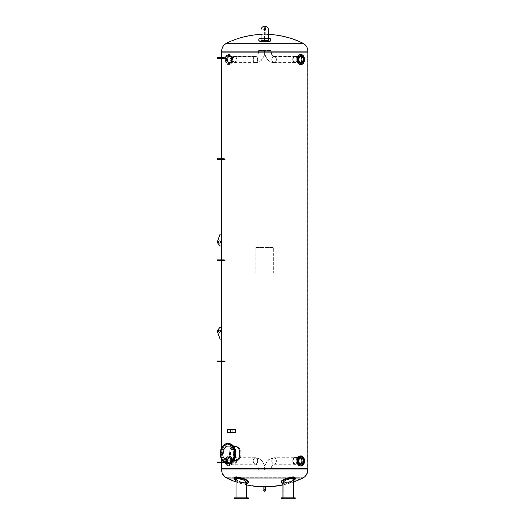 <?xml version="1.0" encoding="UTF-8"?>
<svg xmlns="http://www.w3.org/2000/svg" width="525" height="525" viewBox="0 0 525 525"><rect width="100%" height="100%" fill="white"/><g stroke="black" fill="none" stroke-linecap="round" stroke-linejoin="round"><path stroke-width="0.39" stroke-dasharray="2.62 1.97" d="M261.043 29.964L261.043 40.405L268.478 40.405L268.478 29.964A3.714 3.714 0 0 0 264.757 26.25A3.714 3.714 0 0 0 261.043 29.964A3.714 3.714 0 0 1 264.757 26.25A3.714 3.714 0 0 1 268.478 29.964L268.478 40.405L268.478 29.964A3.714 3.714 0 0 0 264.757 26.25A3.714 3.714 0 0 0 261.043 29.964L261.043 40.405L268.478 40.405L261.043 40.405L261.043 34.394A86.481 86.481 0 0 1 263.865 34.322L265.657 34.322L263.865 34.565A86.231 86.231 0 0 0 226.708 43.411L302.813 43.411L226.708 43.411C223.637 45.078 222.029 47.657 221.891 51.148L307.63 51.148L307.63 52.126L221.891 52.126L307.63 52.126M302.918 43.188L226.603 43.188M307.873 52.126L221.642 52.126L307.873 52.126M221.642 469.954L222.029 469.954C222.167 473.452 223.781 476.031 226.866 477.697A86.231 86.231 0 0 0 263.865 486.465L263.865 486.852L265.657 486.852L265.657 486.465L263.865 486.465L265.657 486.465A86.231 86.231 0 0 0 302.656 477.697L226.866 477.697L302.656 477.697C305.74 476.031 307.348 473.452 307.486 469.954L222.029 469.954L222.029 468.412L307.486 468.412L222.029 468.412M295.339 478.045L287.477 478.045L292.943 476.89C294.486 476.962 295.273 477.35 295.306 478.045A7.435 2.015 163.6 0 1 288.382 481.976A7.435 2.015 163.6 0 1 281.013 482.042A7.435 2.015 163.6 0 1 287.477 478.045L295.306 478.045L287.477 478.045M242.045 478.045L234.216 478.045L242.045 478.045A7.435 2.015 -163.6 0 1 248.502 482.042A7.435 2.015 -163.6 0 1 241.139 481.976A7.435 2.015 -163.6 0 1 234.216 478.045C234.242 477.35 235.029 476.962 236.578 476.89L242.045 478.045L234.183 478.045M226.695 478.045L302.827 478.045M221.642 468.412L307.873 468.412L221.642 468.412M224.247 158.773L225.192 158.773L225.192 159.567L224.247 159.567L224.411 158.773L224.28 159.167C224.523 159.626 224.569 159.495 224.411 158.773C224.569 159.495 224.523 159.626 224.28 159.167M224.247 259.868L225.192 259.868L225.192 260.669L224.247 260.669L224.411 259.868L224.28 260.269C224.523 260.728 224.569 260.59 224.411 259.868C224.569 260.59 224.523 260.728 224.28 260.269M224.247 360.97L225.192 360.97L225.192 361.764L224.247 361.764L224.411 360.97L224.28 361.371C224.523 361.823 224.569 361.692 224.411 360.97C224.569 361.692 224.523 361.823 224.28 361.371M224.247 57.671L225.192 57.671L225.192 58.472L224.247 58.472L224.411 57.671L224.28 58.072C224.523 58.524 224.569 58.393 224.411 57.671C224.569 58.393 224.523 58.524 224.28 58.072M224.247 462.066L224.332 462.466C224.582 462.925 224.621 462.788 224.47 462.066C224.621 462.788 224.582 462.925 224.332 462.466M270.92 50.485L264.403 50.485L270.92 50.485C271.786 54.784 272.836 56.72 274.076 56.3A3.255 2.303 -90 0 1 276.38 59.555A3.255 2.303 -90 0 1 274.076 62.816A3.255 2.303 -90 0 1 271.773 59.555A3.255 2.303 -90 0 1 274.076 56.3A3.255 2.303 -90 0 1 276.38 59.555A3.255 2.303 -90 0 1 274.076 62.816A3.255 2.303 -90 0 1 271.773 59.555A3.255 2.303 -90 0 1 274.076 56.3L295.122 56.3C293.692 56.497 292.897 57.579 292.727 59.555L295.181 62.816M295.923 62.606L297.334 59.555L295.923 56.51M295.247 56.3C298.121 56.096 298.121 63.013 295.247 62.816L295.122 62.816M264.403 470.046L270.92 470.046L264.403 470.046C264.423 466.948 265.23 464.212 266.825 461.836C268.4 460.373 267.908 458.791 274.076 457.721A3.255 2.303 -90 0 1 276.38 460.983A3.255 2.303 -90 0 1 274.076 464.238A3.255 2.303 -90 0 1 271.773 460.983A3.255 2.303 -90 0 1 274.076 457.721A3.255 2.303 -90 0 1 276.38 460.983A3.255 2.303 -90 0 1 274.076 464.238A3.255 2.303 -90 0 1 271.773 460.983A3.255 2.303 -90 0 1 274.076 457.721L295.076 457.721C293.652 457.918 292.852 459.001 292.688 460.983L295.162 464.238M295.883 464.028L297.294 460.983L295.883 457.931M295.247 457.721C298.121 457.524 298.121 464.441 295.247 464.238L295.076 464.238M234.275 56.3C231.394 56.096 231.394 63.013 234.275 62.816C237.339 63.013 237.339 56.096 234.275 56.3L234.399 56.3C235.823 56.497 236.624 57.579 236.788 59.555L234.399 62.816L232.181 59.555L234.399 56.3M234.275 457.721C231.394 457.524 231.394 464.441 234.275 464.238C237.339 464.441 237.339 457.524 234.275 457.721L234.439 457.721C235.869 457.918 236.663 459.001 236.834 460.983L234.439 464.238L232.227 460.983L234.439 457.721M235.85 461.101A7.553 5.342 90 0 1 230.508 453.548A7.553 5.342 90 0 1 235.85 445.994A7.553 5.342 90 0 1 241.192 453.548A7.553 5.342 90 0 1 235.85 461.101L234.275 461.101C227.896 461.567 227.896 445.528 234.275 445.994L234.439 445.994C231.354 446.44 229.733 448.96 229.576 453.548L230.902 458.889L234.439 461.101L238.455 458.889L240.253 453.548L238.455 448.206L234.439 445.994M307.696 52.126L221.826 52.126L307.696 52.126L307.696 408.942L221.826 408.942L307.696 408.942M221.885 408.942L307.637 408.942L221.885 408.942L221.885 468.412L307.637 468.412L221.885 468.412M307.637 408.942L307.637 468.412M270.71 40.996L270.71 39.25L269.456 38.778A86.231 79.623 180 0 0 260.059 38.778L258.812 39.25L258.812 40.996L258.812 39.25L260.059 38.778A86.231 79.623 180 0 1 269.456 38.778L270.71 39.25L270.71 40.996L269.456 41.409A86.474 79.846 -0 0 0 260.059 41.409L258.812 40.996L260.059 41.081A86.828 80.174 180 0 1 269.456 41.081L270.71 40.996M270.71 40.668L270.71 38.922L269.456 38.45A86.586 79.951 -0 0 0 260.059 38.45L258.812 38.922L258.812 40.668M261.043 38.404A86.586 79.951 0 0 1 268.478 38.404M264.757 28.481A0.893 0.893 0 0 0 263.99 29.82A0.893 0.893 0 0 0 265.532 29.82A0.893 0.893 0 0 0 264.757 28.481A0.893 0.893 0 0 1 265.532 29.82A0.893 0.893 0 0 1 263.99 29.82A0.893 0.893 0 0 1 264.757 28.481A0.893 0.893 0 0 0 263.865 29.374A0.893 0.893 0 0 0 264.757 30.266A0.893 0.893 0 0 0 265.65 29.374A0.893 0.893 0 0 0 264.757 28.481M264.462 38.62L264.462 36.238L264.462 38.62L265.059 38.62L265.059 36.238L265.059 40.031L265.059 36.238L265.059 38.62L264.462 38.62L264.462 36.238L265.059 36.238L264.462 36.238L264.462 39.565L265.059 39.565L264.462 39.565L264.462 40.031L265.059 40.031L264.462 40.031L264.462 38.62M287.693 478.577L295.463 478.577C295.424 477.901 294.637 477.527 293.108 477.461L287.693 478.577A7.435 2.015 -16.4 0 0 281.177 482.593A7.435 2.015 -16.4 0 0 288.573 482.521A7.435 2.015 -16.4 0 0 295.463 478.577L295.28 477.842M291.808 478.616L293.285 479.24L290.272 481.477L284.668 482.783L283.185 482.186L286.204 479.968L291.808 478.616L286.204 479.968L283.185 482.186L284.668 482.783L290.272 481.477L293.285 479.24L291.808 478.616M291.808 497.858L283.185 497.858L291.808 497.858M290.863 478.577L285.515 480.178L282.949 482.239L284.498 482.862L287.175 482.514L291.178 481.13L293.521 479.154L292.819 478.577L290.863 478.577L292.819 478.577M291.972 497.858L282.949 497.858L291.972 497.858M282.542 498.75L281.932 498.75L282.542 498.75M282.542 497.858L281.932 497.858L282.542 497.858M294.433 498.75L293.823 498.75L294.433 498.75M294.433 497.858L293.823 497.858L294.433 497.858M281.249 498.75L295.221 498.75L281.249 498.75L281.249 497.858L295.221 497.858L295.221 498.75L281.249 498.75L281.249 497.858L281.249 498.75M295.221 497.858L295.221 498.75L295.221 497.858L281.249 497.858L295.221 497.858M236.407 477.461C234.878 477.527 234.098 477.901 234.052 478.577A7.435 2.015 16.4 0 0 240.949 482.521A7.435 2.015 16.4 0 0 248.345 482.593A7.435 2.015 16.4 0 0 241.822 478.577L236.407 477.461M234.242 477.842L234.052 478.577L241.822 478.577M237.713 478.616L243.311 479.968L246.337 482.186L244.853 482.783L239.249 481.477L236.237 479.24L237.713 478.616L236.237 479.24L239.249 481.477L244.853 482.783L246.337 482.186L243.311 479.968L237.713 478.616M237.713 497.858L246.337 497.858L237.713 497.858M236.696 478.577L236.086 479.469L238.337 481.13L242.347 482.514L245.024 482.862L246.573 482.239L244.007 480.178L238.652 478.577L236.696 478.577L238.652 478.577M237.543 497.858L246.573 497.858L237.543 497.858M246.98 498.75L247.59 498.75L246.98 498.75M246.98 497.858L247.59 497.858L246.98 497.858M235.082 498.75L235.692 498.75L235.082 498.75M235.082 497.858L235.692 497.858L235.082 497.858M248.273 497.858L248.273 498.75L234.294 498.75L248.273 498.75L234.294 498.75L234.294 497.858L234.294 498.75L234.294 497.858L248.273 497.858L248.273 498.75L248.273 497.858L234.294 497.858L248.273 497.858M234.216 478.045A7.435 2.015 -163.6 0 0 241.139 481.976A7.435 2.015 -163.6 0 0 248.502 482.042L248.345 482.593M246.573 483.335A7.435 2.015 16.4 0 1 236.001 480.526M246.573 497.858L246.573 482.239L245.024 482.862L241.362 482.258L237.543 480.71L236.001 479.154L236.001 497.858M281.177 482.593L281.013 482.042A7.435 2.015 163.6 0 0 288.382 481.976A7.435 2.015 163.6 0 0 295.306 478.045M293.521 480.526A7.435 2.015 -16.4 0 1 282.949 483.335M293.521 497.858L293.521 479.154L291.972 480.71L288.153 482.258L284.498 482.862L282.949 482.239L282.949 497.858M233.198 453.548A7.258 5.132 -90 0 0 228.067 446.289A7.258 5.132 -90 0 0 222.941 453.548A7.258 5.132 -90 0 0 228.067 460.799A7.258 5.132 -90 0 0 233.198 453.548M240.982 453.548A7.258 5.132 -90 0 0 235.85 446.289A7.258 5.132 -90 0 0 230.718 453.548A7.258 5.132 -90 0 0 235.85 460.799A7.258 5.132 -90 0 0 240.982 453.548M233.408 453.548A7.553 5.342 90 0 1 228.067 461.101A7.553 5.342 90 0 1 222.731 453.548A7.553 5.342 90 0 1 228.067 445.994A7.553 5.342 90 0 1 233.408 453.548M233.363 453.548A7.632 5.401 90 0 1 227.962 461.18A7.632 5.401 90 0 1 222.567 453.548A7.632 5.401 90 0 1 227.962 445.909A7.632 5.401 90 0 1 233.363 453.548M234.163 453.548A7.632 5.401 -90 0 0 228.762 445.909A7.632 5.401 -90 0 0 223.368 453.548A7.632 5.401 -90 0 0 228.762 461.18A7.632 5.401 -90 0 0 234.163 453.548M231.197 445.331L230.921 445.718L230.921 444.944L231.197 445.331M231.998 445.331L231.722 444.944L231.722 445.718L231.998 445.331M232.844 447.031L232.575 447.412L232.575 446.644L232.844 447.031M233.645 447.031L233.376 446.644L233.376 447.412L233.645 447.031M234.045 449.361L233.769 449.748L233.769 448.973L234.045 449.361M234.846 449.361L234.57 448.973L234.57 449.748L234.846 449.361M234.675 452.104L234.399 452.491L234.399 451.717L234.675 452.104M235.476 452.104L235.2 451.717L235.2 452.491L235.476 452.104M234.675 454.985L234.399 455.372L234.399 454.604L234.675 454.985M235.476 454.985L235.2 454.604L235.2 455.372L235.476 454.985M234.045 457.728L233.769 458.115L233.769 457.347L234.045 457.728M234.846 457.728L234.57 457.347L234.57 458.115L234.846 457.728M232.844 460.064L232.575 460.451L232.575 459.677L232.844 460.064M233.645 460.064L233.376 459.677L233.376 460.451L233.645 460.064M231.197 461.757L230.921 462.144L230.921 461.37L231.197 461.757M231.998 461.757L231.722 461.37L231.722 462.144L231.998 461.757M229.254 462.65L228.985 463.037L228.985 462.262L229.254 462.65M230.055 462.65L229.786 462.262L229.786 463.037L230.055 462.65M227.22 462.65L226.944 463.037L226.944 462.262L227.22 462.65M228.014 462.65L227.745 462.262L227.745 463.037L228.014 462.65M225.277 461.757L225.008 462.144L225.008 461.37L225.277 461.757M226.078 461.757L225.802 461.37L225.802 462.144L226.078 461.757M223.63 460.064L223.355 460.451L223.355 459.677L223.63 460.064M224.431 460.064L224.155 459.677L224.155 460.451L224.431 460.064M222.429 457.728L222.154 458.115L222.154 457.347L222.429 457.728M223.23 457.728L222.954 457.347L222.954 458.115L223.23 457.728M221.799 454.985L221.524 455.372L221.524 454.604L221.799 454.985M222.6 454.985L222.324 454.604L222.324 455.372L222.6 454.985M221.799 452.104L221.524 452.491L221.524 451.717L221.799 452.104M222.6 452.104L222.324 451.717L222.324 452.491L222.6 452.104M222.429 449.361L222.154 449.748L222.154 448.973L222.429 449.361M223.23 449.361L222.954 448.973L222.954 449.748L223.23 449.361M223.63 447.031L223.355 447.412L223.355 446.644L223.63 447.031M224.431 447.031L224.155 446.644L224.155 447.412L224.431 447.031M225.277 445.331L225.008 445.718L225.008 444.944L225.277 445.331M226.078 445.331L225.802 444.944L225.802 445.718L226.078 445.331M227.22 444.439L226.944 444.826L226.944 444.058L227.22 444.439M228.014 444.439L227.745 444.058L227.745 444.826L228.014 444.439M229.254 444.439L228.985 444.826L228.985 444.058L229.254 444.439M230.055 444.439L229.786 444.058L229.786 444.826L230.055 444.439M227.935 443.586A9.962 7.042 -90 0 0 220.92 453.548A9.962 7.042 -90 0 0 227.935 463.509M228.762 463.509A9.962 7.042 90 0 1 221.721 453.548A9.962 7.042 90 0 1 228.762 443.586M231.131 445.331L230.862 444.944L230.862 445.718L231.131 445.331M232.785 447.031L232.509 446.644L232.509 447.412L232.785 447.031M233.979 449.361L233.71 448.973L233.71 449.748L233.979 449.361M234.609 452.104L234.34 451.717L234.34 452.491L234.609 452.104M234.609 454.985L234.34 454.604L234.34 455.372L234.609 454.985M233.979 457.728L233.71 457.347L233.71 458.115L233.979 457.728M232.785 460.064L232.509 459.677L232.509 460.451L232.785 460.064M231.131 461.757L230.862 461.37L230.862 462.144L231.131 461.757M229.195 462.65L228.92 462.262L228.92 463.037L229.195 462.65M227.154 462.65L226.879 462.262L226.879 463.037L227.154 462.65M225.218 461.757L224.943 461.37L224.943 462.144L225.218 461.757M223.565 460.064L223.296 459.677L223.296 460.451L223.565 460.064M222.37 457.728L222.095 457.347L222.095 458.115L222.37 457.728M221.74 454.985L221.465 454.604L221.465 455.372L221.74 454.985M221.74 452.104L221.465 451.717L221.465 452.491L221.74 452.104M222.37 449.361L222.095 448.973L222.095 449.748L222.37 449.361M223.565 447.031L223.296 446.644L223.296 447.412L223.565 447.031M225.218 445.331L224.943 444.944L224.943 445.718L225.218 445.331M227.154 444.439L226.879 444.058L226.879 444.826L227.154 444.439M229.195 444.439L228.92 444.058L228.92 444.826L229.195 444.439M227.902 463.509A9.962 7.042 90 0 1 220.861 453.548A9.962 7.042 90 0 1 227.902 443.586M232.109 60.408L231.991 61.018L232.109 60.408M231.663 60.408L231.551 61.018L231.663 60.408M231.387 62.495L231.19 62.987L231.387 62.495M230.948 62.495L230.744 62.987L230.948 62.495M230.029 63.794L229.799 64.122L229.799 63.466L230.029 63.794M229.589 63.794L229.353 63.466L229.353 64.122L229.589 63.794M228.395 63.958L228.191 63.466L228.395 63.958M227.948 63.958L227.752 63.466L227.948 63.958M226.918 62.941L226.8 62.331L226.918 62.941M226.478 62.941L226.36 62.331L226.478 62.941M225.56 61.018L225.56 60.368L225.56 61.018L225.999 61.018L225.999 60.368L225.999 61.018M225.881 58.708L225.999 58.098L225.881 58.708M225.442 58.708L225.56 58.098L225.442 58.708M226.603 56.621L226.8 56.129L226.603 56.621M226.157 56.621L226.36 56.129L226.157 56.621M227.962 55.322L228.191 54.994L228.191 55.65L227.962 55.322M227.522 55.322L227.752 55.65L227.752 54.994L227.522 55.322M229.596 55.158L229.799 55.65L229.596 55.158M229.156 55.158L229.353 55.65L229.156 55.158M231.072 56.175L231.19 56.785L231.072 56.175M230.632 56.175L230.744 56.785L230.632 56.175M231.551 58.098L231.551 58.747L231.551 58.098L231.991 58.098L231.991 58.747L231.991 58.098M231.374 59.555A3.983 2.815 90 0 0 228.552 55.571A3.983 2.815 90 0 0 225.737 59.555A3.983 2.815 90 0 0 228.552 63.545A3.983 2.815 90 0 0 231.374 59.555M225.671 59.555A3.983 2.815 90 0 0 228.493 63.545A3.983 2.815 90 0 0 231.308 59.555A3.983 2.815 90 0 0 228.493 55.571A3.983 2.815 90 0 0 225.671 59.555M232.129 59.555A5.053 3.577 90 0 0 228.552 54.502A5.053 3.577 90 0 0 224.982 59.555A5.053 3.577 90 0 0 228.552 64.614A5.053 3.577 90 0 0 232.129 59.555M232.568 59.555A5.053 3.577 90 0 0 228.992 54.502A5.053 3.577 90 0 0 225.422 59.555A5.053 3.577 90 0 0 228.992 64.614A5.053 3.577 90 0 0 232.568 59.555M231.466 59.555A3.491 2.467 90 0 0 229.884 56.3A3.491 2.467 90 0 0 226.524 59.555A3.491 2.467 90 0 0 229.884 62.816A3.491 2.467 90 0 0 231.466 59.555M231.761 59.555A3.255 2.303 90 0 0 230.291 56.523A3.255 2.303 90 0 0 229.458 56.3A3.255 2.303 90 0 0 227.154 59.555A3.255 2.303 90 0 0 229.458 62.816A3.255 2.303 90 0 0 230.291 62.593A3.255 2.303 90 0 0 231.761 59.555M232.096 59.555A3.255 2.303 90 0 0 229.793 56.3A3.255 2.303 90 0 0 227.489 59.555A3.255 2.303 90 0 0 229.793 62.816A3.255 2.303 90 0 0 232.096 59.555M231.971 59.555A3.084 2.179 90 0 0 229.793 56.477A3.084 2.179 90 0 0 227.614 59.555A3.084 2.179 90 0 0 229.793 62.639A3.084 2.179 90 0 0 231.971 59.555M226.308 59.555A3.084 2.179 90 0 0 228.493 62.639A3.084 2.179 90 0 0 230.672 59.555A3.084 2.179 90 0 0 228.493 56.477A3.084 2.179 90 0 0 226.308 59.555M227.64 59.555A3.045 2.152 -90 0 1 229.793 56.51A3.045 2.152 -90 0 1 231.945 59.555A3.045 2.152 -90 0 1 229.793 62.606A3.045 2.152 -90 0 1 227.64 59.555M253.293 59.555A3.045 2.152 -90 0 1 255.445 56.51A3.045 2.152 -90 0 1 257.598 59.555A3.045 2.152 -90 0 1 255.445 62.606A3.045 2.152 -90 0 1 253.293 59.555M227.489 59.555A3.255 2.303 90 0 0 229.793 62.816A3.255 2.303 90 0 0 232.096 59.555A3.255 2.303 90 0 0 229.793 56.3A3.255 2.303 90 0 0 227.489 59.555M253.142 59.555A3.255 2.303 90 0 0 255.445 62.816A3.255 2.303 90 0 0 257.749 59.555A3.255 2.303 90 0 0 255.445 56.3A3.255 2.303 90 0 0 253.142 59.555M258.786 50.485L264.928 50.485L258.786 50.485C258.51 54.141 257.394 56.136 255.445 56.49A3.071 2.172 90 0 0 253.273 59.555A3.071 2.172 90 0 0 255.445 62.626A3.071 2.172 90 0 0 257.618 59.555A3.071 2.172 90 0 0 255.445 56.49L229.793 56.51M258.602 50.485L265.118 50.485L258.602 50.485C257.736 54.784 256.686 56.72 255.445 56.3A3.255 2.303 90 0 0 253.142 59.555A3.255 2.303 90 0 0 255.445 62.816A3.255 2.303 90 0 0 257.749 59.555A3.255 2.303 90 0 0 255.445 56.3L229.458 56.3M225.881 460.13L225.999 459.519L225.881 460.13M225.442 460.13L225.56 459.519L225.442 460.13M226.603 458.043L226.8 457.551L226.603 458.043M226.157 458.043L226.36 457.551L226.157 458.043M227.962 456.743L228.191 456.415L228.191 457.072L227.962 456.743M227.522 456.743L227.752 457.072L227.752 456.415L227.522 456.743M229.596 456.579L229.799 457.072L229.596 456.579M229.156 456.579L229.353 457.072L229.156 456.579M231.072 457.597L231.19 458.207L231.072 457.597M230.632 457.597L230.744 458.207L230.632 457.597M231.551 459.519L231.551 460.169L231.551 459.519L231.991 459.519L231.991 460.169L231.991 459.519M232.109 461.829L231.991 462.44L232.109 461.829M231.663 461.829L231.551 462.44L231.663 461.829M231.387 463.916L231.19 464.408L231.387 463.916M230.948 463.916L230.744 464.408L230.948 463.916M230.029 465.216L229.799 465.544L229.799 464.887L230.029 465.216M229.589 465.216L229.353 464.887L229.353 465.544L229.589 465.216M228.395 465.38L228.191 464.887L228.395 465.38M227.948 465.38L227.752 464.887L227.948 465.38M226.918 464.363L226.8 463.752L226.918 464.363M226.478 464.363L226.36 463.752L226.478 464.363M225.56 462.44L225.56 461.79L225.56 462.44L225.999 462.44L225.999 461.79L225.999 462.44M225.737 460.983A3.983 2.815 90 0 0 228.552 464.966A3.983 2.815 90 0 0 231.374 460.983A3.983 2.815 90 0 0 228.552 456.993A3.983 2.815 90 0 0 225.737 460.983M231.308 460.983A3.983 2.815 90 0 0 228.493 456.993A3.983 2.815 90 0 0 225.671 460.983A3.983 2.815 90 0 0 228.493 464.966A3.983 2.815 90 0 0 231.308 460.983M224.982 460.983A5.053 3.577 90 0 0 228.552 466.036A5.053 3.577 90 0 0 232.129 460.983A5.053 3.577 90 0 0 228.552 455.923A5.053 3.577 90 0 0 224.982 460.983M225.422 460.983A5.053 3.577 90 0 0 228.992 466.036A5.053 3.577 90 0 0 232.568 460.983A5.053 3.577 90 0 0 228.992 455.923A5.053 3.577 90 0 0 225.422 460.983M226.524 460.983A3.491 2.467 90 0 0 229.884 464.238A3.491 2.467 90 0 0 231.466 460.983A3.491 2.467 90 0 0 229.884 457.721A3.491 2.467 90 0 0 226.524 460.983M227.154 460.983A3.255 2.303 90 0 0 229.458 464.238A3.255 2.303 90 0 0 230.291 464.015A3.255 2.303 90 0 0 231.761 460.983A3.255 2.303 90 0 0 230.291 457.944A3.255 2.303 90 0 0 229.458 457.721A3.255 2.303 90 0 0 227.154 460.983M227.489 460.983A3.255 2.303 90 0 0 229.793 464.238A3.255 2.303 90 0 0 232.096 460.983A3.255 2.303 90 0 0 229.793 457.721A3.255 2.303 90 0 0 227.489 460.983M227.614 460.983A3.084 2.179 90 0 0 229.793 464.061A3.084 2.179 90 0 0 231.971 460.983A3.084 2.179 90 0 0 229.793 457.898A3.084 2.179 90 0 0 227.614 460.983M230.672 460.983A3.084 2.179 90 0 0 228.493 457.898A3.084 2.179 90 0 0 226.308 460.983A3.084 2.179 90 0 0 228.493 464.061A3.084 2.179 90 0 0 230.672 460.983M231.945 460.983A3.045 2.152 -90 0 1 229.793 464.028A3.045 2.152 -90 0 1 227.64 460.983A3.045 2.152 -90 0 1 229.793 457.931A3.045 2.152 -90 0 1 231.945 460.983M257.598 460.983A3.045 2.152 -90 0 1 255.445 464.028A3.045 2.152 -90 0 1 253.293 460.983A3.045 2.152 -90 0 1 255.445 457.931A3.045 2.152 -90 0 1 257.598 460.983M232.096 460.983A3.255 2.303 90 0 0 229.793 457.721A3.255 2.303 90 0 0 227.489 460.983A3.255 2.303 90 0 0 229.793 464.238A3.255 2.303 90 0 0 232.096 460.983M257.749 460.983A3.255 2.303 90 0 0 255.445 457.721A3.255 2.303 90 0 0 253.142 460.983A3.255 2.303 90 0 0 255.445 464.238A3.255 2.303 90 0 0 257.749 460.983M258.786 470.046L264.928 470.046L258.786 470.046C257.926 465.662 256.81 463.66 255.445 464.048A3.071 2.172 90 0 0 257.618 460.983A3.071 2.172 90 0 0 255.445 457.912A3.071 2.172 90 0 0 253.273 460.983A3.071 2.172 90 0 0 255.445 464.048L229.793 464.028M258.602 470.046L265.118 470.046L258.602 470.046C257.611 465.629 256.554 463.687 255.445 464.238A3.255 2.303 90 0 0 257.749 460.983A3.255 2.303 90 0 0 255.445 457.721A3.255 2.303 90 0 0 253.142 460.983A3.255 2.303 90 0 0 255.445 464.238L229.458 464.238M297.747 60.598L297.412 60.408L297.747 60.788M298.554 62.56L298.134 62.495L298.554 62.757M299.946 63.696L299.493 63.794L299.946 63.892M301.547 63.696L301.127 63.958L301.547 63.892M302.938 62.56L302.603 62.941L302.938 62.757M303.745 60.618L303.522 61.018M297.97 58.098L297.531 58.098L297.747 58.518M300.996 55.571A3.983 2.815 -90 0 1 303.785 59.555A3.983 2.815 -90 0 1 300.996 63.545M300.746 54.515A5.053 3.577 -90 0 1 304.1 59.555A5.053 3.577 -90 0 1 300.746 64.601M298.056 59.555A3.491 2.467 -90 0 1 299.631 56.3A3.491 2.467 -90 0 1 302.997 59.555A3.491 2.467 -90 0 1 299.631 62.816A3.491 2.467 -90 0 1 298.056 59.555M297.76 59.555A3.255 2.303 -90 0 1 299.23 56.523A3.255 2.303 -90 0 1 300.064 56.3A3.255 2.303 -90 0 1 302.367 59.555A3.255 2.303 -90 0 1 300.064 62.816A3.255 2.303 -90 0 1 299.23 62.593A3.255 2.303 -90 0 1 297.76 59.555M297.419 59.555A3.255 2.303 -90 0 1 299.723 56.3A3.255 2.303 -90 0 1 302.026 59.555A3.255 2.303 -90 0 1 299.723 62.816A3.255 2.303 -90 0 1 297.419 59.555M300.379 62.501A3.084 2.179 -90 0 1 299.723 62.639A3.084 2.179 -90 0 1 297.544 59.555A3.084 2.179 -90 0 1 299.723 56.477A3.084 2.179 -90 0 1 300.379 56.615M300.333 56.634A3.045 2.152 90 0 0 299.723 56.51A3.045 2.152 90 0 0 297.57 59.555A3.045 2.152 90 0 0 299.723 62.606A3.045 2.152 90 0 0 300.333 62.482M276.229 59.555A3.045 2.152 90 0 0 274.076 56.51A3.045 2.152 90 0 0 271.917 59.555A3.045 2.152 90 0 0 274.076 62.606A3.045 2.152 90 0 0 276.229 59.555M302.026 59.555A3.255 2.303 -90 0 1 299.723 62.816A3.255 2.303 -90 0 1 297.419 59.555A3.255 2.303 -90 0 1 299.723 56.3A3.255 2.303 -90 0 1 302.026 59.555M270.729 50.485L264.593 50.485L270.729 50.485C271.012 54.141 272.127 56.136 274.076 56.49A3.071 2.172 -90 0 1 276.242 59.555A3.071 2.172 -90 0 1 274.076 62.626A3.071 2.172 -90 0 1 271.904 59.555A3.071 2.172 -90 0 1 274.076 56.49L299.723 56.51M297.97 459.519L297.531 459.519L297.747 459.939M297.747 462.02L297.412 461.829L297.747 462.21M298.554 463.982L298.134 463.916L298.554 464.179M299.946 465.117L299.493 465.216L299.946 465.314M301.547 465.117L301.127 465.38L301.547 465.314M302.938 463.982L302.603 464.363L302.938 464.179M303.745 462.039L303.522 462.44M300.996 456.993A3.983 2.815 -90 0 1 303.785 460.983A3.983 2.815 -90 0 1 300.996 464.966M300.746 455.936A5.053 3.577 -90 0 1 304.1 460.983A5.053 3.577 -90 0 1 300.746 466.023M302.997 460.983A3.491 2.467 -90 0 1 299.631 464.238A3.491 2.467 -90 0 1 298.056 460.983A3.491 2.467 -90 0 1 299.631 457.721A3.491 2.467 -90 0 1 302.997 460.983M302.367 460.983A3.255 2.303 -90 0 1 300.064 464.238A3.255 2.303 -90 0 1 299.23 464.015A3.255 2.303 -90 0 1 297.76 460.983A3.255 2.303 -90 0 1 299.23 457.944A3.255 2.303 -90 0 1 300.064 457.721A3.255 2.303 -90 0 1 302.367 460.983M302.026 460.983A3.255 2.303 -90 0 1 299.723 464.238A3.255 2.303 -90 0 1 297.419 460.983A3.255 2.303 -90 0 1 299.723 457.721A3.255 2.303 -90 0 1 302.026 460.983M300.379 463.923A3.084 2.179 -90 0 1 299.723 464.061A3.084 2.179 -90 0 1 297.544 460.983A3.084 2.179 -90 0 1 299.723 457.898A3.084 2.179 -90 0 1 300.379 458.036M300.333 458.056A3.045 2.152 90 0 0 299.723 457.931A3.045 2.152 90 0 0 297.57 460.983A3.045 2.152 90 0 0 299.723 464.028A3.045 2.152 90 0 0 300.333 463.903M271.917 460.983A3.045 2.152 90 0 0 274.076 464.028A3.045 2.152 90 0 0 276.229 460.983A3.045 2.152 90 0 0 274.076 457.931A3.045 2.152 90 0 0 271.917 460.983M297.419 460.983A3.255 2.303 -90 0 1 299.723 457.721A3.255 2.303 -90 0 1 302.026 460.983A3.255 2.303 -90 0 1 299.723 464.238A3.255 2.303 -90 0 1 297.419 460.983M270.729 470.046L264.593 470.046L270.729 470.046C271.596 465.662 272.705 463.66 274.076 464.048A3.071 2.172 -90 0 1 271.904 460.983A3.071 2.172 -90 0 1 274.076 457.912A3.071 2.172 -90 0 1 276.242 460.983A3.071 2.172 -90 0 1 274.076 464.048L299.723 464.028M221.681 231.131L221.681 248.968L221.327 248.968L221.327 231.131M219.562 243.082A1.07 1.07 0 0 0 220.487 241.474A1.07 1.07 0 0 0 218.636 241.474A1.07 1.07 0 0 0 219.562 243.082M220.1 234.104L221.287 234.104L221.287 245.995L220.1 245.995L217.921 243.383A2.139 2.139 0 0 1 217.547 241.297L220.1 234.104M221.327 342.097L221.327 324.26M221.681 342.097L221.747 325.447L221.386 325.447M221.681 324.26L221.642 342.097L221.747 325.447M219.562 330.146A1.07 1.07 0 0 0 218.636 331.754A1.07 1.07 0 0 0 220.487 331.754A1.07 1.07 0 0 0 219.562 330.146M221.287 327.233L221.287 339.124L220.1 339.124L217.547 331.931A2.139 2.139 0 0 1 217.921 329.844L220.1 327.233L221.287 327.233L221.287 339.124M225.192 462.144L225.192 462.788L225.192 462.144L218.21 462.144L218.21 462.788L218.21 462.144M218.183 462.86L218.183 462.072M223.663 462.066L225.192 462.066L225.192 462.866L225.192 462.066M218.21 462.86L218.21 462.072M225.192 361.042L225.192 361.692L225.192 361.042L218.21 361.042L218.21 361.692L218.21 361.042M218.183 361.758L218.183 360.977M225.192 361.764L225.192 360.97M218.21 361.758L218.21 360.977M225.192 259.947L225.192 260.59L225.192 259.947L218.21 259.947L218.21 260.59L218.21 259.947M218.183 260.662L218.183 259.875M225.192 260.669L225.192 259.868M218.21 260.662L218.21 259.875M225.192 57.75L225.192 58.393L225.192 57.75L218.21 57.75L218.21 58.393L218.21 57.75M218.183 58.465L218.183 57.678M225.192 58.472L225.192 57.671M218.21 58.465L218.21 57.678M225.192 158.845L225.192 159.495L225.192 158.845L218.21 158.845L218.21 159.495L218.21 158.845M218.183 159.561L218.183 158.78M225.192 159.567L225.192 158.773M218.21 159.561L218.21 158.78M255.839 247.557L273.683 247.557L255.839 247.557L255.839 272.98L273.683 272.98L273.683 247.557L273.683 272.98L255.839 272.98L255.839 247.557M264.521 28.166L265.164 28.166L264.521 28.166M264.521 35.004L265.164 35.004L264.521 35.004M264.462 28.166L265.263 28.166L264.462 28.166M264.462 35.004L265.263 35.004L264.462 35.004M265.125 28.166L264.311 28.166L265.125 28.166M265.125 26.887L264.311 26.887L265.125 26.887M264.285 26.887L265.348 26.887L264.285 26.887M264.285 28.166L265.348 28.166L264.285 28.166L264.259 28.632M230.698 432.731L235.64 432.731L235.64 429.312L227.857 429.312L227.857 432.731L232.903 432.731L227.752 432.731L227.752 429.312L232.903 429.312L227.817 429.312L227.752 432.731L230.278 432.731M232.903 432.731L232.903 429.312M232.798 432.731L232.798 429.312M230.278 429.312L230.383 432.731L230.698 429.312M263.983 487.955L265.538 487.955L263.983 487.955L263.983 486.465L265.538 486.465L263.983 486.465M263.865 487.955L265.657 487.955L263.865 487.955M264.757 490.987A0.774 0.774 0 0 0 265.433 489.825A0.774 0.774 0 0 0 264.088 489.825A0.774 0.774 0 0 0 264.757 490.987M264.757 491.105A0.899 0.899 0 0 1 263.983 489.766A0.899 0.899 0 0 1 265.538 489.766A0.899 0.899 0 0 1 264.757 491.105A0.899 0.899 0 0 1 263.983 489.766A0.899 0.899 0 0 1 265.538 489.766A0.899 0.899 0 0 1 264.757 491.105M264.757 487.955L265.598 487.955L264.757 487.955M264.757 489.372A0.84 0.84 0 0 1 265.598 490.212A0.84 0.84 0 0 1 264.757 491.046A0.84 0.84 0 0 1 263.924 490.212A0.84 0.84 0 0 1 264.757 489.372M264.757 489.313A0.899 0.899 0 0 0 263.865 490.212A0.899 0.899 0 0 0 264.757 491.105A0.899 0.899 0 0 0 265.657 490.212A0.899 0.899 0 0 0 264.757 489.313M263.918 490.212A0.84 0.84 0 0 1 264.757 489.372A0.84 0.84 0 0 1 265.604 490.212A0.84 0.84 0 0 1 264.757 491.052A0.84 0.84 0 0 1 263.918 490.212L263.924 487.955M265.768 490.212A1.011 1.011 0 0 1 264.757 491.223A1.011 1.011 0 0 1 263.747 490.212A1.011 1.011 0 0 1 264.757 489.202A1.011 1.011 0 0 1 265.768 490.212M307.873 51.148L221.642 51.148M268.478 34.394A86.481 86.481 0 0 0 265.657 34.322L265.657 34.565A86.231 86.231 0 0 1 302.813 43.411C305.885 45.078 307.493 47.657 307.63 51.148L221.891 51.148L221.891 52.126M307.486 468.412L307.486 469.954L264.757 469.954L307.873 469.954M260.059 41.081L260.059 41.409M269.456 41.081L269.456 41.409M221.386 247.78L221.747 247.78M221.747 232.319L221.386 232.319M221.386 340.909L221.747 340.909M282.949 484.923A86.618 86.618 0 0 0 293.521 481.943M236.001 481.943A86.618 86.618 0 0 0 246.573 484.923M225.192 462.866L224.47 462.866M221.826 408.942L221.826 52.126M221.642 462.866L221.642 462.066M221.642 459.46L221.642 447.635M221.642 361.764L221.642 360.97M221.642 260.669L221.642 259.868M221.642 248.968L221.642 231.131L221.642 248.968M221.642 159.567L221.642 158.773M221.642 58.472L221.642 57.671M293.285 497.858L293.285 479.24L293.285 497.858M283.185 497.858L283.185 482.186L283.185 497.858M281.932 497.858L281.932 498.75L281.932 497.858M282.647 497.858L282.647 498.75L282.647 497.858M293.823 497.858L293.823 498.75L293.823 497.858M294.538 497.858L294.538 498.75L294.538 497.858M246.337 497.858L246.337 482.186L246.337 497.858M236.237 497.858L236.237 479.24L236.237 497.858M246.875 497.858L246.875 498.75L246.875 497.858M247.59 497.858L247.59 498.75L247.59 497.858M234.983 497.858L234.983 498.75L234.983 497.858M235.692 497.858L235.692 498.75L235.692 497.858M235.85 446.289L228.067 446.289M235.85 460.799L228.067 460.799M235.85 445.994L234.275 445.994M233.356 445.994L228.067 445.994M233.356 461.101L228.067 461.101M228.762 445.909L227.962 445.909M228.762 461.18L227.962 461.18M231.722 444.944L230.921 444.944M231.722 445.718L230.921 445.718M233.376 446.644L232.575 446.644M233.376 447.412L232.575 447.412M234.57 448.973L233.769 448.973M234.57 449.748L233.769 449.748M235.2 451.717L234.399 451.717M235.2 452.491L234.399 452.491M235.2 454.604L234.399 454.604M235.2 455.372L234.399 455.372M234.57 457.347L233.769 457.347M234.57 458.115L233.769 458.115M233.376 459.677L232.575 459.677M233.376 460.451L232.575 460.451M231.722 461.37L230.921 461.37M231.722 462.144L230.921 462.144M229.786 462.262L228.985 462.262M229.786 463.037L228.985 463.037M227.745 462.262L226.944 462.262M227.745 463.037L226.944 463.037M225.802 461.37L225.008 461.37M225.802 462.144L225.008 462.144M224.155 459.677L223.355 459.677M224.155 460.451L223.355 460.451M222.954 457.347L222.154 457.347M222.954 458.115L222.154 458.115M222.324 454.604L221.524 454.604M222.324 455.372L221.524 455.372M222.324 451.717L221.524 451.717M222.324 452.491L221.524 452.491M222.954 448.973L222.154 448.973M222.954 449.748L222.154 449.748M224.155 446.644L223.355 446.644M224.155 447.412L223.355 447.412M225.802 444.944L225.008 444.944M225.802 445.718L225.008 445.718M227.745 444.058L226.944 444.058M227.745 444.826L226.944 444.826M229.786 444.058L228.985 444.058M229.786 444.826L228.985 444.826M230.862 444.944L230.272 444.944M230.862 445.718L230.272 445.718M232.509 446.644L231.919 446.644M232.509 447.412L231.919 447.412M233.71 448.973L233.12 448.973M233.71 449.748L233.12 449.748M234.34 451.717L233.75 451.717M234.34 452.491L233.75 452.491M234.34 454.604L233.75 454.604M234.34 455.372L233.75 455.372M233.71 457.347L233.12 457.347M233.71 458.115L233.12 458.115M232.509 459.677L231.919 459.677M232.509 460.451L231.919 460.451M230.862 461.37L230.272 461.37M230.862 462.144L230.272 462.144M228.92 462.262L228.336 462.262M228.92 463.037L228.336 463.037M226.879 462.262L226.295 462.262M226.879 463.037L226.295 463.037M224.943 461.37L224.352 461.37M224.943 462.144L224.352 462.144M223.296 459.677L222.705 459.677M223.296 460.451L222.705 460.451M222.095 457.347L221.504 457.347M222.095 458.115L221.504 458.115M221.465 454.604L220.874 454.604M221.465 455.372L220.874 455.372M221.465 451.717L220.874 451.717M221.465 452.491L220.874 452.491M222.095 448.973L221.504 448.973M222.095 449.748L221.504 449.748M223.296 446.644L222.705 446.644M223.296 447.412L222.705 447.412M224.943 444.944L224.352 444.944M224.943 445.718L224.352 445.718M226.879 444.058L226.295 444.058M226.879 444.826L226.295 444.826M228.92 444.058L228.336 444.058M228.92 444.826L228.336 444.826M231.551 61.018L231.991 61.018M231.551 60.368L231.991 60.368M230.744 62.987L231.19 62.987M230.744 62.331L231.19 62.331M229.353 64.122L229.799 64.122M229.353 63.466L229.799 63.466M227.752 64.122L228.191 64.122M227.752 63.466L228.191 63.466M226.36 62.987L226.8 62.987M226.36 62.331L226.8 62.331M225.56 60.368L225.999 60.368M225.56 58.747L225.999 58.747M225.56 58.098L225.999 58.098M226.36 56.785L226.8 56.785M226.36 56.129L226.8 56.129M227.752 55.65L228.191 55.65M227.752 54.994L228.191 54.994M229.353 55.65L229.799 55.65M229.353 54.994L229.799 54.994M230.744 56.785L231.19 56.785M230.744 56.129L231.19 56.129M231.551 58.747L231.991 58.747M228.552 64.614L228.992 64.614M228.552 54.502L228.992 54.502M230.291 56.523L229.884 56.3M230.291 62.593L229.884 62.816M229.458 62.816L255.445 62.816C261.614 61.747 261.122 60.165 262.697 58.702C264.292 56.326 265.099 53.589 265.118 50.485M228.493 62.639L229.793 62.639M228.493 56.477L229.793 56.477M255.445 62.606L229.793 62.606M255.445 62.626C261.47 61.583 260.997 60.034 262.539 58.597C264.114 56.254 264.908 53.55 264.928 50.485M225.56 460.169L225.999 460.169M225.56 459.519L225.999 459.519M226.36 458.207L226.8 458.207M226.36 457.551L226.8 457.551M227.752 457.072L228.191 457.072M227.752 456.415L228.191 456.415M229.353 457.072L229.799 457.072M229.353 456.415L229.799 456.415M230.744 458.207L231.19 458.207M230.744 457.551L231.19 457.551M231.551 460.169L231.991 460.169M231.551 462.44L231.991 462.44M231.551 461.79L231.991 461.79M230.744 464.408L231.19 464.408M230.744 463.752L231.19 463.752M229.353 465.544L229.799 465.544M229.353 464.887L229.799 464.887M227.752 465.544L228.191 465.544M227.752 464.887L228.191 464.887M226.36 464.408L226.8 464.408M226.36 463.752L226.8 463.752M225.56 461.79L225.999 461.79M228.552 466.036L228.992 466.036M228.552 455.923L228.992 455.923M230.291 457.944L229.884 457.721M230.291 464.015L229.884 464.238M229.458 457.721L255.445 457.721C261.614 458.791 261.122 460.373 262.697 461.836C264.292 464.212 265.099 466.948 265.118 470.046M228.493 464.061L229.793 464.061M228.493 457.898L229.793 457.898M255.445 457.931L229.793 457.931M255.445 457.912C261.47 458.955 260.997 460.504 262.539 461.941C264.114 464.284 264.908 466.988 264.928 470.046M297.97 60.368L297.531 60.368M297.97 61.018L297.531 61.018M298.771 62.331L298.331 62.331M298.771 62.987L298.331 62.987M300.162 63.466L299.723 63.466M300.162 64.122L299.723 64.122M301.77 63.466L301.33 63.466M301.77 64.122L301.33 64.122M303.161 62.331L302.715 62.331M303.161 62.987L302.715 62.987M303.962 60.368L303.522 60.368M303.962 58.098L303.522 58.098M303.962 58.747L303.522 58.747M303.161 56.129L302.715 56.129M303.161 56.785L302.715 56.785M301.77 54.994L301.33 54.994M301.77 55.65L301.33 55.65M300.162 54.994L299.723 54.994M300.162 55.65L299.723 55.65M298.771 56.129L298.331 56.129M298.771 56.785L298.331 56.785M297.97 58.747L297.531 58.747M299.23 62.593L299.631 62.816M299.23 56.523L299.631 56.3M300.064 56.3L297.793 56.3M300.064 62.816L274.076 62.816C267.908 61.747 268.4 60.165 266.825 58.702C265.23 56.326 264.423 53.589 264.403 50.485M301.028 56.477L299.723 56.477M301.028 62.639L299.723 62.639M274.076 62.606L299.723 62.606M274.076 62.626C268.045 61.583 268.524 60.034 266.976 58.597C265.407 56.254 264.607 53.55 264.593 50.485M303.962 459.519L303.522 459.519M303.962 460.169L303.522 460.169M303.161 457.551L302.715 457.551M303.161 458.207L302.715 458.207M301.77 456.415L301.33 456.415M301.77 457.072L301.33 457.072M300.162 456.415L299.723 456.415M300.162 457.072L299.723 457.072M298.771 457.551L298.331 457.551M298.771 458.207L298.331 458.207M297.97 460.169L297.531 460.169M297.97 461.79L297.531 461.79M297.97 462.44L297.531 462.44M298.771 463.752L298.331 463.752M298.771 464.408L298.331 464.408M300.162 464.887L299.723 464.887M300.162 465.544L299.723 465.544M301.77 464.887L301.33 464.887M301.77 465.544L301.33 465.544M303.161 463.752L302.715 463.752M303.161 464.408L302.715 464.408M303.962 461.79L303.522 461.79M299.23 464.015L299.631 464.238M299.23 457.944L299.631 457.721M300.064 457.721L297.793 457.721M300.064 464.238L274.076 464.238C272.961 463.687 271.911 465.629 270.92 470.046M301.028 457.898L299.723 457.898M301.028 464.061L299.723 464.061M274.076 457.931L299.723 457.931M274.076 457.912C268.045 458.955 268.524 460.504 266.976 461.941C265.407 464.284 264.607 466.988 264.593 470.046M221.287 245.995L221.287 234.104M225.192 462.788L218.21 462.788M217.258 462.742L218.21 462.742M217.258 462.19L218.21 462.19M225.192 361.692L218.21 361.692M217.258 361.646L218.21 361.646M217.258 361.088L218.21 361.088M225.192 260.59L218.21 260.59M217.258 260.544L218.21 260.544M217.258 259.993L218.21 259.993M225.192 58.393L218.21 58.393M217.258 58.347L218.21 58.347M217.258 57.796L218.21 57.796M225.192 159.495L218.21 159.495M217.258 159.449L218.21 159.449M217.258 158.891L218.21 158.891M265.164 35.004L265.164 28.166M264.351 35.004L264.351 28.166M265.263 35.004L265.263 30.109M265.263 28.632L265.263 28.166M264.259 35.004L264.259 30.109M264.311 26.887L264.311 28.166M265.21 26.887L265.21 28.166M264.173 26.887L264.173 28.166M265.348 26.887L265.348 28.166M227.817 429.312L227.817 432.731M265.538 487.955L265.538 486.465M265.598 487.955L265.598 490.212M263.865 489.746L263.865 490.212M265.657 489.746L265.657 490.212"/><path stroke-width="0.79" d="M261.043 29.964A3.714 3.714 0 0 1 264.757 26.25A3.714 3.714 0 0 1 268.478 29.964L268.478 40.405L261.043 40.405L261.043 34.394A86.481 86.481 0 0 0 226.603 43.188L302.918 43.188C306.082 44.901 307.735 47.558 307.873 51.148L307.873 468.412L221.642 468.412L307.873 468.412L307.873 469.954L221.642 469.954L221.642 462.866M221.642 57.671L221.642 52.126L307.873 52.126L221.642 52.126L221.642 51.148L307.873 51.148M246.573 484.923A86.618 86.618 0 0 0 263.865 486.852L265.657 486.852A86.618 86.618 0 0 0 282.949 484.923M293.521 481.943A86.618 86.618 0 0 0 302.827 478.045L295.339 478.045M295.306 478.045C295.273 477.35 294.486 476.962 292.943 476.89L287.477 478.045L242.045 478.045L236.578 476.89C235.029 476.962 234.242 477.35 234.216 478.045M234.183 478.045L226.695 478.045C223.473 476.306 221.786 473.609 221.642 469.954M224.162 158.845L224.162 159.495M224.162 259.947L224.162 260.59M224.162 361.042L224.162 361.692M224.162 57.75L224.162 58.393M224.247 462.066L224.162 462.788M295.247 62.816C292.182 63.013 292.182 56.096 295.247 56.3L297.793 56.3M295.181 62.816L295.923 62.606M295.923 56.51L295.181 56.3M295.247 464.238C292.182 464.441 292.182 457.524 295.247 457.721L297.793 457.721M295.162 464.238L295.883 464.028M295.883 457.931L295.162 457.721M233.356 445.994L234.275 445.994C241.671 445.528 241.671 461.567 234.275 461.101L233.356 461.101M269.456 41.409L270.71 40.996L269.456 41.081A86.828 80.174 180 0 0 260.059 41.081L258.812 40.668L260.059 41.409A86.474 79.846 0 0 1 269.456 41.409L269.456 41.081M268.478 38.404A86.586 79.951 0 0 1 269.456 38.45L270.71 38.922L270.71 40.668M258.812 40.668L258.812 38.922L260.059 38.45A86.586 79.951 0 0 1 261.043 38.404M264.757 30.266A0.893 0.893 0 0 1 263.865 29.374A0.893 0.893 0 0 1 264.757 28.481A0.893 0.893 0 0 1 265.65 29.374A0.893 0.893 0 0 1 264.757 30.266M236.001 480.526A7.435 2.015 16.4 0 1 234.052 478.577C234.098 477.901 234.878 477.527 236.407 477.461L241.822 478.577A7.435 2.015 16.4 0 1 248.345 482.593L248.502 482.042A7.435 2.015 -163.6 0 0 242.045 478.045M248.345 482.593A7.435 2.015 16.4 0 1 246.573 483.335M236.001 497.858L236.001 479.154L236.696 478.577L234.052 478.577L234.242 477.842M236.696 478.577L238.652 478.577L244.007 480.178L246.573 482.239L246.573 497.858M234.294 497.858L234.294 498.75L248.273 498.75L248.273 497.858L234.294 497.858M287.477 478.045A7.435 2.015 163.6 0 0 281.013 482.042L281.177 482.593A7.435 2.015 -16.4 0 1 287.693 478.577L293.108 477.461C294.637 477.527 295.424 477.901 295.463 478.577A7.435 2.015 -16.4 0 1 293.521 480.526M295.28 477.842L295.463 478.577L292.819 478.577L293.521 479.154L293.521 497.858M282.949 483.335A7.435 2.015 -16.4 0 1 281.177 482.593M282.949 497.858L282.949 482.239L285.515 480.178L290.863 478.577L292.819 478.577M281.249 497.858L281.249 498.75L295.221 498.75L295.221 497.858L281.249 497.858M235.01 453.548A9.962 7.042 -90 0 0 227.962 443.586A9.962 7.042 -90 0 0 227.935 443.586L228.762 443.586A9.962 7.042 90 0 1 235.81 453.548A9.962 7.042 90 0 1 228.762 463.509L227.962 463.509A9.962 7.042 -90 0 0 227.962 463.509A9.962 7.042 -90 0 0 235.01 453.548M230.547 445.331L230.272 445.718L230.272 444.944L230.547 445.331M232.194 447.031L231.919 447.412L231.919 446.644L232.194 447.031M233.395 449.361L233.12 449.748L233.12 448.973L233.395 449.361M234.025 452.104L233.75 452.491L233.75 451.717L234.025 452.104M234.025 454.985L233.75 455.372L233.75 454.604L234.025 454.985M233.395 457.728L233.12 458.115L233.12 457.347L233.395 457.728M232.194 460.064L231.919 460.451L231.919 459.677L232.194 460.064M230.547 461.757L230.272 462.144L230.272 461.37L230.547 461.757M228.605 462.65L228.336 463.037L228.336 462.262L228.605 462.65M226.564 462.65L226.295 463.037L226.295 462.262L226.564 462.65M224.628 461.757L224.352 462.144L224.352 461.37L224.628 461.757M222.974 460.064L222.705 460.451L222.705 459.677L222.974 460.064M221.78 457.728L221.504 458.115L221.504 457.347L221.78 457.728M221.15 454.985L220.874 455.372L220.874 454.604L221.15 454.985M221.15 452.104L220.874 452.491L220.874 451.717L221.15 452.104M221.78 449.361L221.504 449.748L221.504 448.973L221.78 449.361M222.974 447.031L222.705 447.412L222.705 446.644L222.974 447.031M224.628 445.331L224.352 445.718L224.352 444.944L224.628 445.331M226.564 444.439L226.295 444.826L226.295 444.058L226.564 444.439M228.605 444.439L228.336 444.826L228.336 444.058L228.605 444.439M234.353 453.548A9.962 7.042 -90 0 0 227.312 443.586A9.962 7.042 -90 0 0 220.27 453.548A9.962 7.042 -90 0 0 227.312 463.509A9.962 7.042 -90 0 0 234.353 453.548M227.312 443.586L227.902 443.586A9.962 7.042 90 0 1 234.944 453.548A9.962 7.042 90 0 1 227.902 463.509L227.312 463.509M297.852 60.408L297.97 61.018L297.852 60.408M298.574 62.495L298.771 62.987L298.574 62.495M299.933 63.794L300.162 63.466L300.162 64.122L299.933 63.794M301.567 63.958L301.77 63.466L301.567 63.958M303.043 62.941L303.161 62.331L303.043 62.941M303.358 56.621L303.161 56.129L303.358 56.621M302 55.322L301.77 55.65L301.77 54.994L302 55.322M300.366 55.158L300.162 55.65L300.366 55.158M298.889 56.175L298.771 56.785L298.889 56.175M297.97 58.098L297.97 58.747L297.97 58.098M300.996 63.545A3.983 2.815 -90 0 1 300.969 63.545A3.983 2.815 -90 0 1 298.147 59.555A3.983 2.815 -90 0 1 300.969 55.571A3.983 2.815 -90 0 1 300.996 55.571M303.844 59.555A3.983 2.815 -90 0 1 301.028 63.545A3.983 2.815 -90 0 1 298.213 59.555A3.983 2.815 -90 0 1 301.028 55.571A3.983 2.815 -90 0 1 303.844 59.555M297.393 59.555A5.053 3.577 -90 0 1 300.969 54.502A5.053 3.577 -90 0 1 304.539 59.555A5.053 3.577 -90 0 1 300.969 64.614A5.053 3.577 -90 0 1 297.393 59.555M300.746 64.601A5.053 3.577 -90 0 1 300.523 64.614A5.053 3.577 -90 0 1 296.953 59.555A5.053 3.577 -90 0 1 300.523 54.502A5.053 3.577 -90 0 1 300.746 54.515M300.379 56.615A3.084 2.179 -90 0 1 301.908 59.555A3.084 2.179 -90 0 1 300.379 62.501M303.207 59.555A3.084 2.179 -90 0 1 301.028 62.639A3.084 2.179 -90 0 1 298.85 59.555A3.084 2.179 -90 0 1 301.028 56.477A3.084 2.179 -90 0 1 303.207 59.555M300.333 62.482A3.045 2.152 90 0 0 301.882 59.555A3.045 2.152 90 0 0 300.333 56.634M303.358 458.043L303.161 457.551L303.358 458.043M302 456.743L301.77 457.072L301.77 456.415L302 456.743M300.366 456.579L300.162 457.072L300.366 456.579M298.889 457.597L298.771 458.207L298.889 457.597M297.97 459.519L297.97 460.169L297.97 459.519M297.852 461.829L297.97 462.44L297.852 461.829M298.574 463.916L298.771 464.408L298.574 463.916M299.933 465.216L300.162 464.887L300.162 465.544L299.933 465.216M301.567 465.38L301.77 464.887L301.567 465.38M303.043 464.363L303.161 463.752L303.043 464.363M300.996 464.966A3.983 2.815 -90 0 1 300.969 464.966A3.983 2.815 -90 0 1 298.147 460.983A3.983 2.815 -90 0 1 300.969 456.993A3.983 2.815 -90 0 1 300.996 456.993M298.213 460.983A3.983 2.815 -90 0 1 301.028 456.993A3.983 2.815 -90 0 1 303.844 460.983A3.983 2.815 -90 0 1 301.028 464.966A3.983 2.815 -90 0 1 298.213 460.983M304.539 460.983A5.053 3.577 -90 0 1 300.969 466.036A5.053 3.577 -90 0 1 297.393 460.983A5.053 3.577 -90 0 1 300.969 455.923A5.053 3.577 -90 0 1 304.539 460.983M300.746 466.023A5.053 3.577 -90 0 1 300.523 466.036A5.053 3.577 -90 0 1 296.953 460.983A5.053 3.577 -90 0 1 300.523 455.923A5.053 3.577 -90 0 1 300.746 455.936M300.379 458.036A3.084 2.179 -90 0 1 301.908 460.983A3.084 2.179 -90 0 1 300.379 463.923M298.85 460.983A3.084 2.179 -90 0 1 301.028 457.898A3.084 2.179 -90 0 1 303.207 460.983A3.084 2.179 -90 0 1 301.028 464.061A3.084 2.179 -90 0 1 298.85 460.983M300.333 463.903A3.045 2.152 90 0 0 301.882 460.983A3.045 2.152 90 0 0 300.333 458.056M221.327 248.968L221.681 248.968L221.747 247.78L221.681 231.131L221.327 231.131L221.327 248.968M221.327 231.131L221.681 231.131M219.562 243.082A1.07 1.07 0 0 1 218.636 241.474A1.07 1.07 0 0 1 220.487 241.474A1.07 1.07 0 0 1 219.562 243.082M221.287 245.995L221.287 234.104L220.1 234.104L217.547 241.297A2.139 2.139 0 0 0 217.921 243.383L220.1 245.995L221.287 245.995L221.287 248.968M221.681 342.097L221.287 342.097L221.681 342.097L221.747 340.909L221.681 324.26L221.327 324.26L221.353 341.913M221.327 324.26L221.642 260.669M219.562 330.146A1.07 1.07 0 0 1 220.487 331.754A1.07 1.07 0 0 1 218.636 331.754A1.07 1.07 0 0 1 219.562 330.146M220.1 339.124L221.287 339.124L221.287 327.233L220.1 327.233L217.921 329.844A2.139 2.139 0 0 0 217.547 331.931L220.1 339.124M218.183 462.072L218.183 462.86M217.258 462.072L217.258 462.86L217.258 462.072L223.663 462.066M218.21 462.072L218.21 462.86L224.247 462.866M218.183 360.977L218.183 361.758M217.258 360.977L217.258 361.758L217.258 360.977L224.247 360.97M218.21 360.977L218.21 361.758L224.247 361.764M218.183 259.875L218.183 260.662M217.258 259.875L217.258 260.662L217.258 259.875L224.247 259.868M218.21 259.875L218.21 260.662L224.247 260.669M218.183 57.678L218.183 58.465M217.258 57.678L217.258 58.465L217.258 57.678L224.247 57.671M218.21 57.678L218.21 58.465L224.247 58.472M218.183 158.78L218.183 159.561M217.258 158.78L217.258 159.561L217.258 158.78L224.247 158.773M218.21 158.78L218.21 159.561L224.247 159.567M230.278 429.312L227.666 429.312L227.752 432.731L230.278 432.731L230.278 429.312L235.745 429.312L235.745 432.731L230.278 432.731M263.865 486.465L263.865 490.212M265.657 490.212L265.657 487.955L263.865 487.955L265.657 487.955L265.657 486.465M264.757 490.987A0.774 0.774 0 0 0 265.433 489.825A0.774 0.774 0 0 0 264.088 489.825A0.774 0.774 0 0 0 264.757 490.987M263.918 490.212A0.84 0.84 0 0 1 264.757 489.372A0.84 0.84 0 0 1 265.604 490.212A0.84 0.84 0 0 1 264.757 491.052A0.84 0.84 0 0 1 263.918 490.212M265.768 490.212A1.011 1.011 0 0 1 264.757 491.223A1.011 1.011 0 0 1 263.747 490.212A1.011 1.011 0 0 1 264.757 489.202A1.011 1.011 0 0 1 265.768 490.212M260.059 41.081L260.059 41.409M238.652 478.577L241.822 478.577M287.693 478.577L290.863 478.577M221.747 247.78L221.386 247.78M221.386 232.319L221.747 232.319M221.386 325.447L221.747 325.447M221.747 340.909L221.386 340.909M230.698 429.312L230.698 432.731M226.603 43.188C223.433 44.901 221.786 47.558 221.642 51.148M302.918 43.194A86.481 86.481 0 0 0 268.478 34.394M302.827 478.045C306.049 476.306 307.729 473.609 307.873 469.954M226.695 478.045A86.618 86.618 0 0 0 236.001 481.943M221.642 462.066L221.642 459.46M221.642 447.635L221.642 361.764M221.642 360.97L221.642 342.097M221.642 259.868L221.642 248.968M221.642 231.131L221.642 159.567M221.642 158.773L221.642 58.472M300.969 54.502L300.523 54.502M300.969 64.614L300.523 64.614M300.969 455.923L300.523 455.923M300.969 466.036L300.523 466.036M221.287 234.104L221.287 231.131M221.287 324.26L221.287 327.233M221.287 339.124L221.287 342.097M217.258 462.86L218.21 462.86M217.258 361.758L218.21 361.758M217.258 260.662L218.21 260.662M217.258 58.465L218.21 58.465M217.258 159.561L218.21 159.561M265.263 30.109L265.263 28.632M264.259 30.109L264.259 28.632M227.666 429.312L227.666 432.731"/></g></svg>
